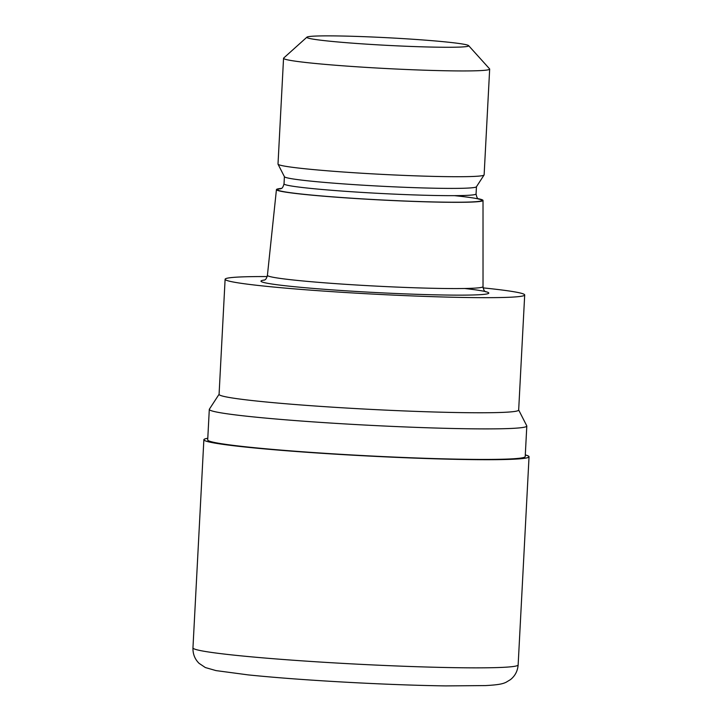 <?xml version="1.0" encoding="UTF-8"?>
<svg xmlns="http://www.w3.org/2000/svg" width="722" height="722" viewBox="0 0 722 722"><rect width="100%" height="100%" fill="white"/><g stroke="black" fill="none" stroke-linecap="round" stroke-linejoin="round"><path stroke-width="1.08" d="M525.291 454.941A162.694 7.662 -177 0 1 512.927 459.228A162.694 7.662 -177 0 1 313.483 452.739A162.694 7.662 -177 0 1 207.783 438.299A162.694 7.662 -177 0 0 313.492 452.739A162.694 7.662 -177 0 0 512.927 459.228A162.694 7.662 -177 0 0 525.291 454.941M518.667 409.97L526.762 425.827A158.975 7.491 -177 0 1 526.807 426.034A158.975 7.491 -177 0 1 511.176 428.444A158.975 7.491 -177 0 1 332.634 423.173A158.975 7.491 -177 0 1 209.299 409.392A158.975 7.491 -177 0 1 209.371 409.193L219.082 394.266M526.807 426.034L525.21 456.566A158.975 7.491 -177 0 1 509.579 458.975A158.975 7.491 -177 0 1 331.037 453.705A158.975 7.491 -177 0 1 207.701 439.933L209.299 409.392M518.613 409.861A149.995 7.067 -177 0 1 503.911 412.334A149.995 7.067 -177 0 1 335.45 407.361A149.995 7.067 -177 0 1 219.073 394.356L225.111 279.261A149.995 7.067 -177 0 1 239.857 276.986A149.995 7.067 -177 0 1 267.221 276.562M478.126 198.694A103.436 4.873 -177 0 1 483.018 200.436L483.027 286.607A107.948 5.081 -177 0 1 483.027 286.625A107.948 5.081 -177 0 1 472.405 288.258A107.948 5.081 -177 0 1 351.172 284.676A107.948 5.081 -177 0 1 267.42 275.326A107.948 5.081 -177 0 1 267.42 275.308C265.849 280.984 264.442 279.567 264.053 280.244M483.018 200.436A103.436 4.873 -177 0 1 472.847 202.016A103.436 4.873 -177 0 1 356.56 198.577A103.436 4.873 -177 0 1 276.436 189.606A103.436 4.873 -177 0 1 281.481 188.388M468.614 45.63L489.57 68.852A103.201 4.864 -177 0 1 489.669 69.086L484.128 174.859A103.201 4.864 -177 0 1 484.083 174.986L476.412 186.79A96.152 4.531 -177 0 1 466.99 188.126A96.152 4.531 -177 0 1 360.278 185.022A96.152 4.531 -177 0 1 284.432 176.728L278.033 164.192A103.201 4.864 -177 0 1 278.006 164.056L283.547 58.283A103.201 4.864 -177 0 1 283.674 58.058L306.94 37.156A81.035 3.818 -177 0 1 314.81 36.1A81.035 3.818 -177 0 1 403.959 38.672A81.035 3.818 -177 0 1 468.614 45.63A81.035 3.818 -177 0 1 460.726 47.038A81.035 3.818 -177 0 1 367.859 44.232A81.035 3.818 -177 0 1 306.94 37.156M484.083 174.986A103.201 4.864 -177 0 1 473.984 176.421A103.201 4.864 -177 0 1 359.439 173.081A103.201 4.864 -177 0 1 278.033 164.192M489.669 69.086A103.201 4.864 -177 0 1 479.525 70.648A103.201 4.864 -177 0 1 363.617 67.227A103.201 4.864 -177 0 1 283.547 58.283M483.09 287.879A149.995 7.067 -177 0 1 524.695 294.964A149.995 7.067 -177 0 1 509.94 297.238A149.995 7.067 -177 0 1 341.479 292.266A149.995 7.067 -177 0 1 225.111 279.261M524.695 294.964L518.667 410.06A149.995 7.067 -177 0 1 503.911 412.334M525.3 454.914A162.82 7.671 -177 0 1 529.046 456.773A162.82 7.671 -177 0 1 513.035 459.237A162.82 7.671 -177 0 1 330.18 453.84A162.82 7.671 -177 0 1 203.866 439.725A162.82 7.671 -177 0 1 207.792 438.272M464.679 288.493A114.103 5.379 -177 0 1 477.621 294.811A114.103 5.379 -177 0 1 335.739 290.118A114.103 5.379 -177 0 1 264.613 279.992M454.481 195.653A102.307 4.819 -177 0 1 471.836 201.934A102.307 4.819 -177 0 1 344.141 197.693A102.307 4.819 -177 0 1 281.093 188.613M478.984 199.245L479.002 199.254C478.731 198.541 477.143 199.931 476.069 193.929A96.152 4.531 -177 0 1 466.611 195.382A96.152 4.531 -177 0 1 358.626 192.196A96.152 4.531 -177 0 1 284.026 183.866L284.405 176.664M502.133 667.39A162.82 7.671 -177 0 1 319.268 661.984A162.82 7.671 -177 0 1 192.954 647.878L192.954 647.878C192.81 654.042 194.859 659.204 199.101 663.356L205.346 667.543L216.004 670.603L248.233 674.899C277.609 677.895 313.411 680.503 355.648 682.723C389.248 684.456 419.229 685.512 445.609 685.9L485.446 685.584C499.119 684.853 502.9 683.779 506.095 682.263L510.427 679.646C515.075 675.963 517.638 671.054 518.143 664.917L518.143 664.917A162.82 7.671 -177 0 1 502.133 667.39M483.027 286.625C483.993 292.41 485.545 291.156 485.861 291.868L485.843 291.868M476.069 193.929L476.448 186.736M284.026 183.866C282.338 189.724 280.894 188.171 280.551 188.857M276.436 189.606L267.42 275.308M529.046 456.773L518.143 664.917M203.866 439.725L192.954 647.878"/></g></svg>
